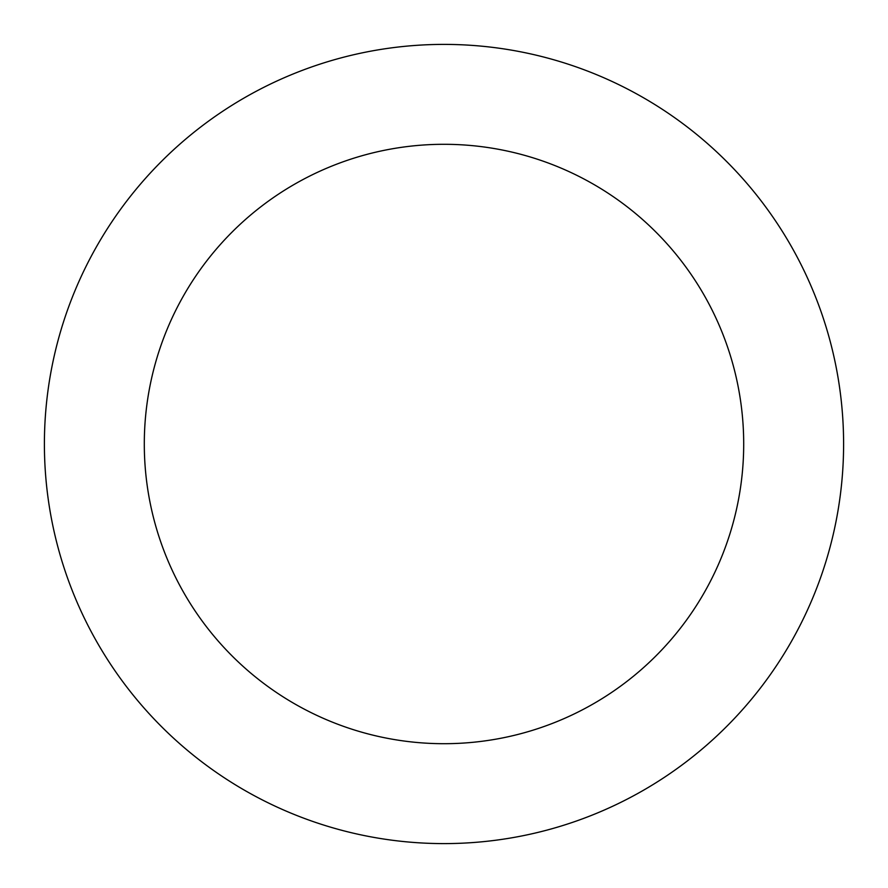 <?xml version="1.0" encoding="UTF-8"?>
<svg xmlns="http://www.w3.org/2000/svg" width="888" height="888" viewBox="0 0 888 888"><rect width="100%" height="100%" fill="white"/><g stroke="black" fill="none" stroke-linecap="round" stroke-linejoin="round"><path stroke-width="1.33" d="M444 843.6A399.6 399.6 0 0 1 44.4 444A399.6 399.6 0 0 1 444 44.4A399.6 399.6 0 0 1 843.6 444A399.6 399.6 0 0 1 444 843.6M444 144.3A299.7 299.7 0 0 1 743.7 444A299.7 299.7 0 0 1 444 743.7A299.7 299.7 0 0 1 144.3 444A299.7 299.7 0 0 1 444 144.3"/></g></svg>
